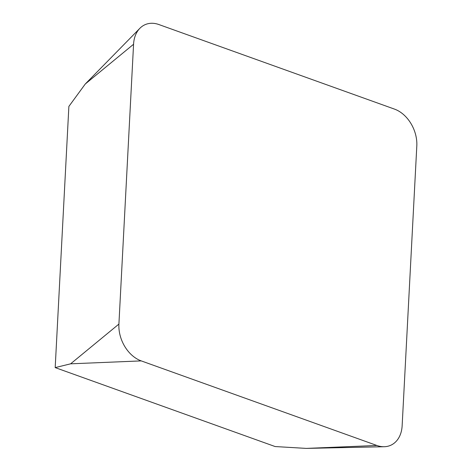 <?xml version="1.0" encoding="UTF-8"?>
<svg xmlns="http://www.w3.org/2000/svg" width="472" height="472" viewBox="0 0 472 472"><rect width="100%" height="100%" fill="white"/><g stroke="black" fill="none" stroke-linecap="round" stroke-linejoin="round"><path stroke-width="0.71" d="M376.862 445.468L306.257 448.4L275.129 446.547L55.189 367.605L68.877 106.418L85.285 83.992L139.859 28.32A30.686 22.337 66.6 0 0 133.57 44.256L118.909 324.081A30.686 22.337 66.6 0 0 141.228 360.891L376.862 445.468A30.686 22.337 66.6 0 0 384.202 446.724A30.686 22.337 66.6 0 0 402.144 425.744L416.811 145.919A30.686 22.337 66.6 0 0 394.492 109.109L158.852 24.532A30.686 22.337 66.6 0 0 139.859 28.32M118.909 324.081L70.623 363.823L55.189 367.605M133.57 44.256L85.285 83.992M141.228 360.891L70.623 363.823M306.257 448.4L384.202 446.724"/></g></svg>
